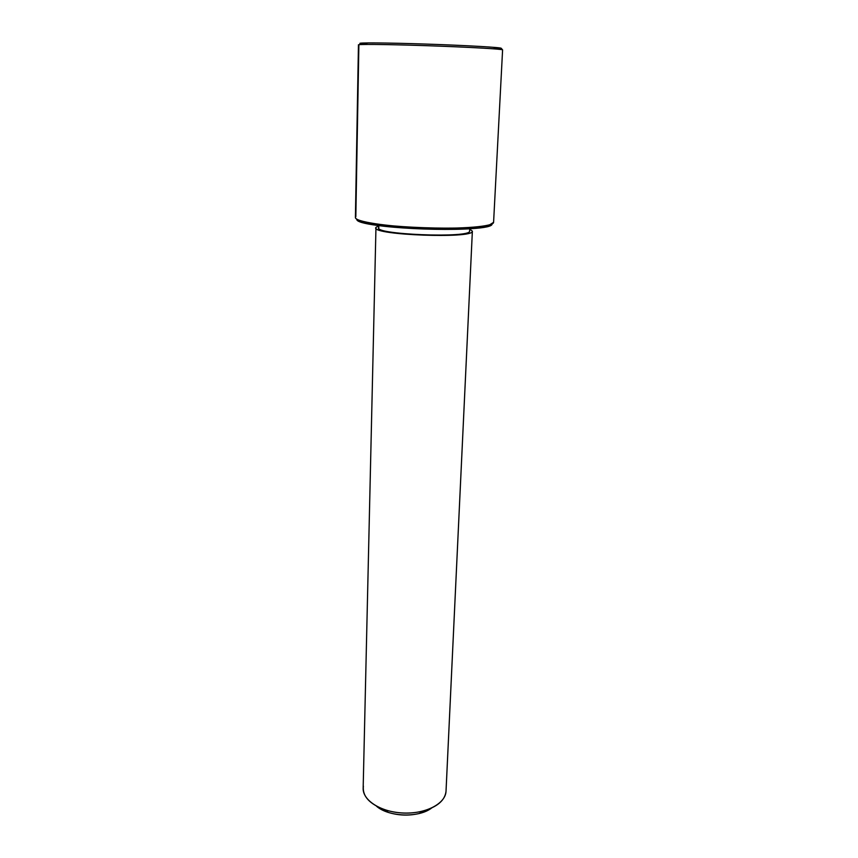 <?xml version="1.0" encoding="UTF-8"?>
<svg xmlns="http://www.w3.org/2000/svg" width="858" height="858" viewBox="0 0 858 858"><rect width="100%" height="100%" fill="white"/><g stroke="black" fill="none" stroke-linecap="round" stroke-linejoin="round"><path stroke-width="1.29" d="M378.914 227.349C370.399 234.384 471.01 238.599 469.605 231.102L469.712 228.711L469.605 231.102C471.289 238.267 375.589 234.824 378.71 227.842L378.764 225.525M363.395 786.078C362.237 796.138 369.444 804.053 385.006 809.813C397.469 813.663 410.038 814.103 422.737 811.132C437.108 807.046 444.873 800.493 446.01 791.462L472.361 231.22L446.01 791.462C445.409 803.656 425.804 813.995 403.496 813.041C381.177 812.258 362.623 800.439 363.159 788.255L375.954 227.778C372.608 235.189 474.335 238.824 472.361 231.22L469.701 229.065L472.361 231.22C474.024 239.189 366.945 234.706 376.179 227.231L375.954 227.778M378.764 225.89L376.179 227.231L378.764 225.89M431.585 808.043L419.305 813.481C408.858 815.937 398.52 815.572 388.266 812.397L376.394 806.112C388.513 817.03 418.736 818.082 431.585 808.043M356.789 219.155C354.022 228.85 494.176 233.741 492.084 223.874L488.299 226.094C471.621 232.389 376.619 229.075 360.414 221.632L356.789 219.155M355.834 216.645C354.708 217.771 355.802 218.962 359.105 220.216C375.579 227.767 472.747 231.156 489.704 224.785L493.586 222.329C493.94 226.448 462.13 229.215 424.217 227.863C386.304 226.566 354.762 221.589 355.405 217.503L358.451 44.852C357.85 44.026 390.916 44.423 430.577 45.817C470.238 47.201 503.249 49.11 502.595 49.882L493.586 222.297L502.595 49.882C503.507 49.088 467.728 47.061 426.512 45.678C385.274 44.284 353.979 44.048 358.88 45.034L355.834 216.645M500.032 48.563L492.996 48.777L501.222 48.316C502.069 47.48 466.999 45.453 426.651 44.101C386.282 42.739 355.577 42.546 360.339 43.565L368.103 44.412L361.089 43.704M360.339 43.565C355.577 42.546 386.282 42.739 426.651 44.101C466.999 45.453 502.069 47.48 501.222 48.316L502.531 49.807M469.616 231.017L469.723 228.711M446.031 791.151L472.372 231.145M419.305 813.481L422.737 811.132M388.266 812.397L385.006 809.813M359.105 220.216L360.414 221.632M489.704 224.785L488.299 226.094M502.595 49.882L493.586 222.329"/></g></svg>
